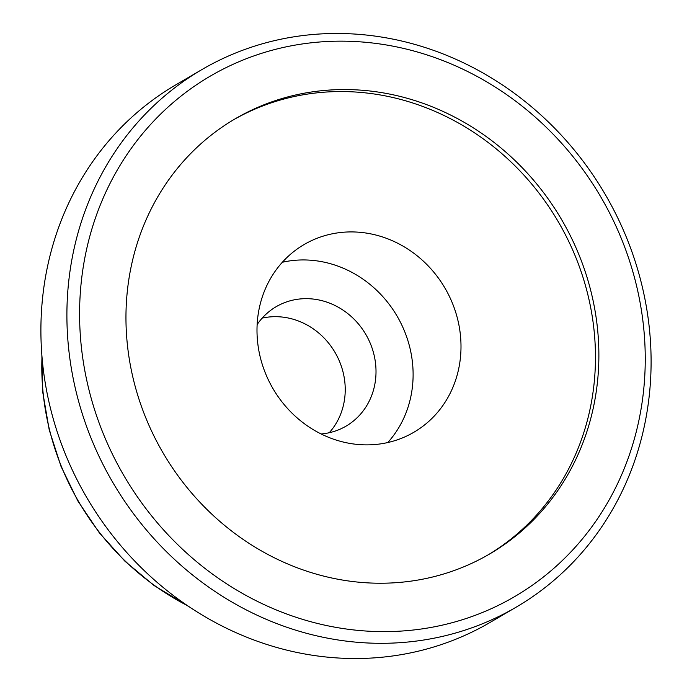 <?xml version="1.0" encoding="UTF-8"?>
<svg xmlns="http://www.w3.org/2000/svg" width="692" height="692" viewBox="0 0 692 692"><rect width="100%" height="100%" fill="white"/><g stroke="black" fill="none" stroke-linecap="round" stroke-linejoin="round"><path stroke-width="1.04" d="M608.917 211.665A301.47 276.177 59.7 0 0 223.715 68.811A301.47 276.177 59.7 0 0 115.919 461.123A301.47 276.177 59.7 0 0 501.12 603.978A301.47 276.177 59.7 0 0 608.917 211.665M104.423 467.212A311.357 285.225 -120.3 0 1 201.761 69.658A311.357 285.225 -120.3 0 1 613.579 209.581A311.357 285.225 -120.3 0 1 516.241 607.126A311.357 285.225 -120.3 0 1 104.423 467.212M201.761 69.658L175.759 84.874A311.357 285.225 59.7 0 0 78.421 482.419A311.357 285.225 59.7 0 0 490.239 622.342L516.241 607.126M270.096 383.377A108.731 99.605 59.7 0 0 413.911 432.24A108.731 99.605 59.7 0 0 447.897 293.408A108.731 99.605 59.7 0 0 304.091 244.553A108.731 99.605 59.7 0 0 270.096 383.377M387.788 442.534A108.731 99.605 59.7 0 0 400.011 321.434A108.731 99.605 59.7 0 0 282.319 262.277M321.14 433.962A69.191 63.387 59.7 0 0 346.052 426.134A69.191 63.387 59.7 0 0 367.677 337.791A69.191 63.387 59.7 0 0 276.169 306.694A69.191 63.387 59.7 0 0 257.139 324.574M329.245 432.725A69.191 63.387 59.7 0 0 336.892 355.8A69.191 63.387 59.7 0 0 262.182 318.121M156.331 440.674A252.052 230.903 59.7 0 0 489.711 553.937A252.052 230.903 59.7 0 0 568.504 232.114A252.052 230.903 59.7 0 0 235.133 118.842A252.052 230.903 59.7 0 0 156.331 440.674M487.998 554.932A252.052 230.903 59.7 0 0 565.087 234.112A252.052 230.903 59.7 0 0 233.42 119.854M41.987 356.83A252.052 230.903 59.7 0 0 186.52 605.154A252.052 230.903 59.7 0 0 187.619 605.725M189.175 606.772L154.074 585.519L124.889 561.169L99.276 532.736L77.815 500.896L61.008 466.373L49.244 429.983L42.809 392.554L41.84 354.961"/></g></svg>
